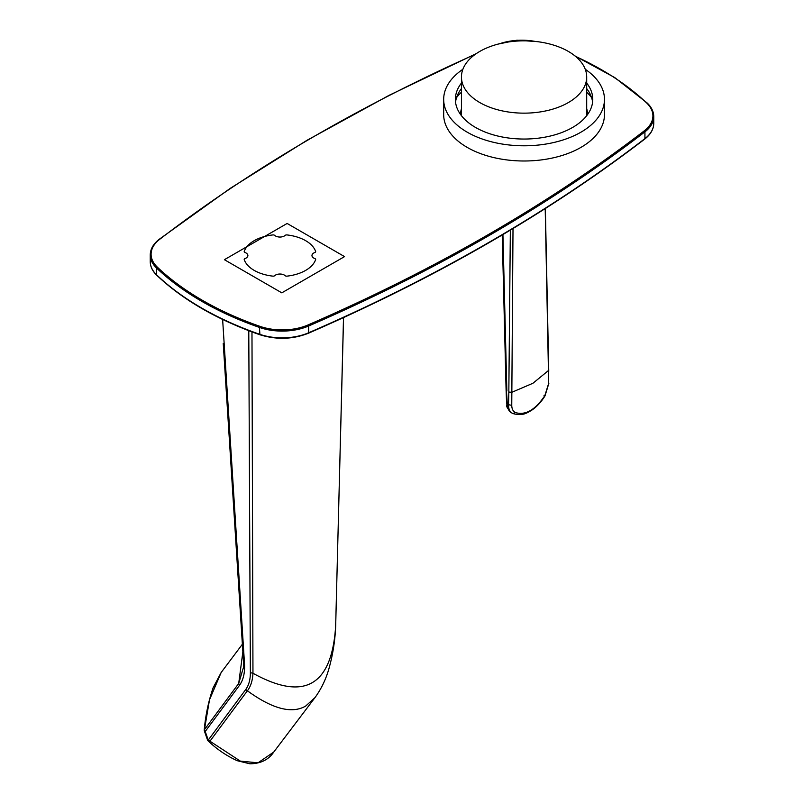 <?xml version="1.0" encoding="UTF-8"?>
<svg xmlns="http://www.w3.org/2000/svg" width="804" height="804" viewBox="0 0 804 804"><rect width="100%" height="100%" fill="white"/><g stroke="black" fill="none" stroke-linecap="round" stroke-linejoin="round"><path stroke-width="1.21" d="M251.974 331.901L252.958 673.249C252.587 680.626 250.727 686.475 247.391 690.797L245.722 689.53C248.818 685.309 250.366 679.692 250.366 672.677L248.778 330.695M208.357 741.147L209.874 741.318L247.391 690.797C272.425 708.957 291.842 714.063 305.641 706.093L315.017 697.57C321.218 688.978 325.811 679.501 328.796 669.139C332.715 655.32 334.997 641.27 335.63 626.989L335.7 625.311M250.366 672.677L252.958 673.249C278.686 687.48 298.455 690.626 312.243 682.656C326.032 674.697 333.851 655.642 335.69 625.482L343.509 317.6M281.802 292.837L224.396 259.692L287.139 223.462L344.544 256.607L281.802 292.837M223.241 343.368L243.511 662.074L223.251 343.539M243.511 662.074L244.486 663.501C245.039 672.687 243.361 679.973 239.471 685.35L205.221 731.479L204.256 729.69C205.563 715.158 208.517 701.199 213.11 687.822L221.16 672.506L209.512 699.741L204.457 729.63L238.708 683.47L239.471 685.35M204.417 731.027A3.387 0.945 -19.4 0 0 204.427 731.178L207.442 739.77A3.387 3.387 0 0 0 208.377 741.167L208.377 741.167C217.17 749.449 226.778 755.961 237.19 760.695L249.883 763.8C260.617 763.679 268.586 759.76 273.782 752.021L258.024 762.815L240.356 761.127L208.246 740.082A3.387 0.945 160.6 0 1 207.442 739.77A3.387 0.945 160.6 0 1 207.432 739.63M221.261 672.365L242.346 644.285M204.256 729.67A3.387 3.387 0 0 0 204.427 731.178A3.387 0.945 -19.4 0 0 205.221 731.479L208.246 740.082L245.722 689.53M242.838 652.034L238.708 683.47L243.582 667.039L243.532 662.496M461.446 88.601A68.702 39.657 0 0 0 455.546 102.148M586.699 88.601A68.702 39.657 180 0 1 592.598 102.148M586.699 92.209A73.646 42.511 180 0 1 591.603 97.626M285.219 235.361A6.261 3.618 180 0 1 274.636 235.361A1.688 0.975 180 0 0 272.878 234.929A36.391 21.004 180 0 0 244.225 251.471A1.688 0.975 180 0 0 244.195 251.662A1.688 0.975 180 0 0 244.979 252.486A6.261 3.618 0 0 1 247.893 255.541A6.261 3.618 0 0 1 244.979 258.587A1.688 0.975 180 0 0 244.195 259.421A1.688 0.975 180 0 0 244.225 259.602A36.391 21.004 180 0 0 272.878 276.144A1.688 0.975 180 0 0 274.636 275.712A6.261 3.618 180 0 1 285.219 275.712A1.688 0.975 180 0 0 286.978 276.144A36.391 21.004 180 0 0 315.63 259.602A1.688 0.975 180 0 0 315.66 259.421A1.688 0.975 180 0 0 314.877 258.587A6.261 3.618 180 0 1 311.962 255.541A6.261 3.618 180 0 1 314.877 252.486A1.688 0.975 180 0 0 315.66 251.662A1.688 0.975 180 0 0 315.63 251.471A36.391 21.004 180 0 0 286.978 234.929A1.688 0.975 180 0 0 285.219 235.361M604.467 114.58A80.39 46.411 180 0 1 580.92 147.403A80.39 46.411 180 0 1 493.304 157.463A80.39 46.411 180 0 1 443.677 114.58L443.677 99.384A80.39 46.411 0 0 0 493.304 142.258A80.39 46.411 0 0 0 580.92 132.198A80.39 46.411 180 0 0 604.467 99.384L604.467 114.58M456.541 97.626A73.646 42.511 180 0 1 461.446 92.209M586.699 108.62A63.466 36.642 180 0 1 587.543 114.56M460.602 114.56A63.466 36.642 180 0 1 461.446 108.62M585.252 69.275A80.39 46.411 180 0 1 604.467 99.384M462.893 69.275A80.39 46.411 0 0 0 443.677 99.384M586.699 83.073A68.702 39.657 180 0 1 592.769 99.384A68.702 39.657 180 0 1 572.649 127.424A68.702 39.657 0 0 1 497.787 136.027A68.702 39.657 0 0 1 455.376 99.384A68.702 39.657 0 0 1 461.446 83.073M568.358 51.426A62.622 36.16 0 0 0 500.108 43.587A62.622 36.16 0 0 0 461.446 76.993A62.622 36.16 0 0 0 479.787 102.56A62.622 36.16 0 0 0 548.037 110.399A62.622 36.16 0 0 0 586.699 76.993A62.622 36.16 0 0 0 568.358 51.426M513.012 228.527L511.756 405.367C511.826 408.975 513.073 411.387 515.485 412.583C525.504 415.557 535.293 409.909 544.841 395.638L548.418 384.201L548.449 371.167L545.202 208.608M515.485 412.583L512.791 413.477C509.947 412.161 508.53 409.377 508.54 405.115L508.831 392.061L511.816 392.312L532.931 383.267L548.73 370.312M506.992 402.824L507.354 404.452C507.565 408.834 509.043 411.658 511.806 412.934M506.329 389.347L507.354 404.452L511.756 405.367M512.791 413.477L512.198 413.196L512.791 413.477M222.628 319.449L244.486 663.501M475.476 54.19A1691.666 976.669 0 0 0 159.755 239.26A43.155 24.914 0 0 0 157.333 267.139A303.801 175.403 0 0 0 259.833 326.313A43.155 24.914 0 0 0 308.123 324.916A1691.666 976.669 0 0 0 644.245 130.861A43.155 24.914 0 0 0 646.667 102.982A303.801 175.403 0 0 0 575.533 56.391M535.002 41.396A43.155 24.914 0 0 0 499.987 43.617M157.333 267.139A0.844 0.593 -46.4 0 0 156.609 268.084L156.609 274.847A44.009 25.406 180 0 1 150.247 261.692L150.247 254.918A44.009 25.406 0 0 0 156.609 268.084A304.656 175.885 0 0 0 259.401 327.419L259.833 326.313M259.923 334.524L259.401 327.419A44.009 25.406 0 0 0 308.625 326.002L308.123 324.916M308.022 333.137L308.625 332.776A1692.51 977.161 180 0 0 644.929 138.61A1.015 0.663 -127.5 0 1 644.738 139.072C650.637 134.479 653.642 129.233 653.752 123.354A44.009 25.406 180 0 1 644.929 138.61L644.929 131.846A1692.51 977.161 180 0 1 308.625 326.002L308.625 332.776A44.009 25.406 180 0 1 259.401 334.193A304.656 175.885 180 0 1 156.609 274.847A1.015 0.714 -46.4 0 0 156.78 275.28C152.489 271.159 150.308 266.626 150.247 261.692M653.752 123.354L653.752 116.58A44.009 25.406 0 0 1 644.929 131.846A0.844 0.553 -127.5 0 0 644.245 130.861M647.391 103.425A0.844 0.593 133.6 0 0 646.667 102.982M159.071 239.662A0.844 0.553 52.5 0 1 159.755 239.26M508.831 392.061L510.349 230.125M506.098 389.99L506.61 403.578C507.877 405.608 503.947 404.824 511.233 412.653M506.098 390.02L502.219 234.959M506.329 389.437L506.842 390.955M502.932 234.547L506.842 390.865M548.418 384.201L548.74 370.453L545.353 208.507M544.841 395.638L544.047 395.427M343.569 317.57L335.63 626.989M243.592 666.667L243.501 662.295M273.792 752.011L314.947 697.651M653.752 116.58C653.692 111.686 651.531 107.173 647.25 103.063L614.738 77.566L574.87 55.858M497.998 44.119L516.972 40.2L536.961 41.617M150.247 254.918C150.348 249.079 153.343 243.863 159.232 239.28L230.276 188.337L307.058 140.258L389.226 95.254L476.43 53.526M644.738 139.072C548.439 212.929 436.341 277.661 308.424 333.238C292.636 339.449 276.355 339.921 259.591 334.655C217.06 319.67 182.789 299.882 156.78 275.28M461.446 115.686L461.446 76.993M586.699 115.686L586.699 76.993M511.213 412.643L512.118 413.145M512.942 413.557C522.751 416.301 526.911 412.924 531.404 410.422C536.66 406.924 541.203 402.07 545.022 395.839L548.851 383.347"/></g></svg>

